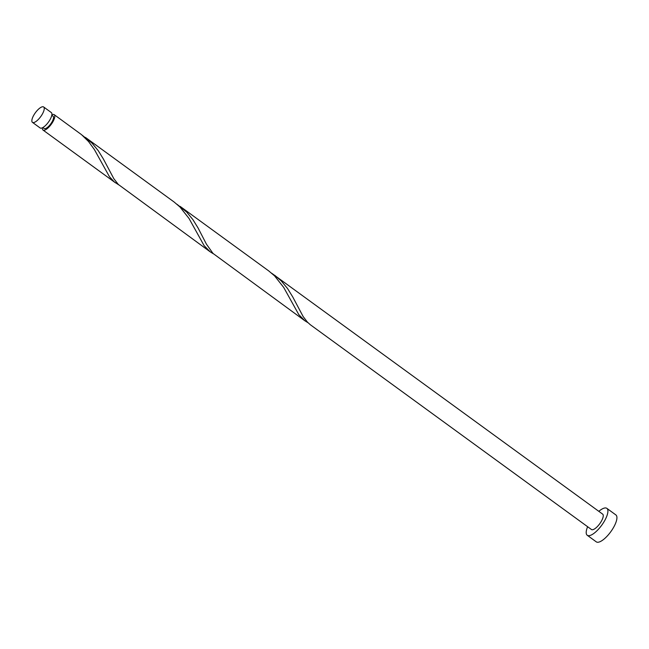 <?xml version="1.0" encoding="UTF-8"?>
<svg xmlns="http://www.w3.org/2000/svg" width="649" height="649" viewBox="0 0 649 649"><rect width="100%" height="100%" fill="white"/><g stroke="black" fill="none" stroke-linecap="round" stroke-linejoin="round"><path stroke-width="0.97" d="M42.607 106.752A9.516 3.302 -53.9 0 0 34.567 113.908A9.516 3.302 -53.9 0 0 32.45 122.361A9.516 3.302 -53.9 0 0 33.497 122.596A9.516 3.302 -53.9 0 0 41.528 115.441A9.516 3.302 -53.9 0 0 43.653 106.98A9.516 3.302 -53.9 0 0 42.607 106.752M43.653 106.98L51.312 112.561A9.516 3.302 126.1 0 1 49.194 121.014A9.516 3.302 126.1 0 1 41.155 128.169A9.516 3.302 126.1 0 1 40.108 127.942L32.45 122.361M51.79 115.262L53.08 116.203A7.61 2.645 126.1 0 1 51.376 122.961A7.61 2.645 126.1 0 1 44.951 128.689A7.61 2.645 126.1 0 1 44.116 128.502L42.834 127.569M587.621 526.72A16.647 5.776 -53.9 0 0 587.256 535.279A16.647 5.776 -53.9 0 0 589.089 535.676A16.647 5.776 -53.9 0 0 603.148 523.159A16.647 5.776 -53.9 0 0 606.856 508.362A16.647 5.776 -53.9 0 0 605.03 507.956A16.647 5.776 -53.9 0 0 598.824 511.339M587.256 535.279L596.269 541.842A16.647 5.776 -53.9 0 0 598.102 542.248A16.647 5.776 -53.9 0 0 612.161 529.722A16.647 5.776 -53.9 0 0 615.877 514.925L606.856 508.362M180.097 206.366L268.735 270.917L274.543 275.849L283.71 287.442L298.8 314.619L304.868 320.776L212.994 253.41L206.423 244.146L198.083 228.002L192.931 219.662L186.652 212.045L176.999 204.281M274.77 275.314L281.325 280.993L287.604 288.61L292.756 296.958L303.14 316.55L307.407 322.091L310.246 324.678L591.458 529.511A9.516 3.302 -53.9 0 0 592.505 529.738A9.516 3.302 -53.9 0 0 600.536 522.583A9.516 3.302 -53.9 0 0 602.661 514.13L271.671 273.229M304.868 320.776L308.048 322.748M51.863 114.832A9.516 3.302 126.1 0 1 53.153 114.435A9.516 3.302 126.1 0 1 54.2 114.662A9.516 3.302 126.1 0 1 52.074 123.115A9.516 3.302 126.1 0 1 44.043 130.271A9.516 3.302 126.1 0 1 42.996 130.043A9.516 3.302 126.1 0 1 42.445 127.772M54.2 114.662L81.531 134.659L88.564 141.563L94.373 149.538L109.454 176.715L114.297 181.915L118.71 184.843M85.433 137.41L174.062 201.969L179.87 206.901L189.046 218.494L204.127 245.663L210.195 251.828L118.321 184.462L113.802 178.645L103.418 159.054L98.267 150.706L91.988 143.096L82.334 135.325M210.195 251.828L213.383 253.8M42.996 130.043L115.53 182.872"/></g></svg>
